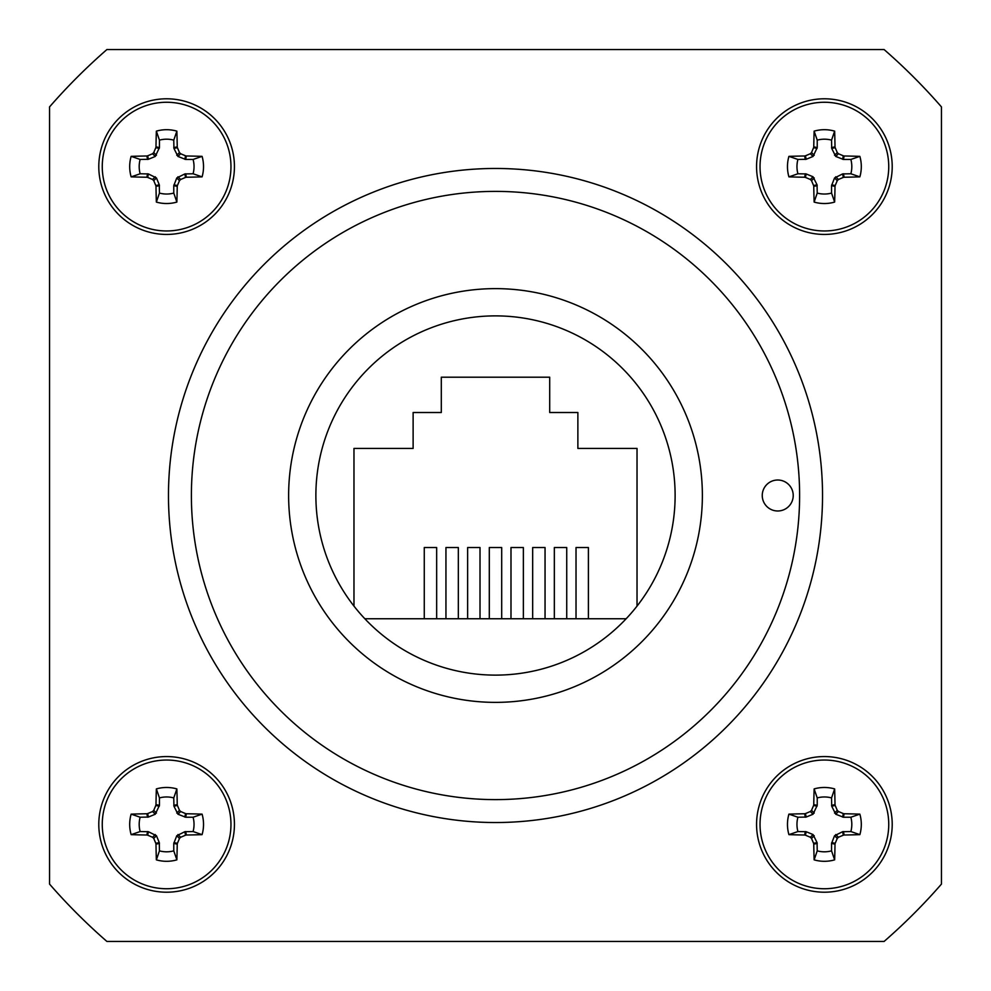 <?xml version="1.0" encoding="UTF-8"?>
<svg xmlns="http://www.w3.org/2000/svg" width="991" height="991" viewBox="0 0 991 991"><rect width="100%" height="100%" fill="white"/><g stroke="black" fill="none" stroke-linecap="round" stroke-linejoin="round"><path stroke-width="1.49" d="M762.252 495.5A15.484 15.484 0 0 0 777.737 510.984A15.484 15.484 0 0 0 793.221 495.5A15.484 15.484 0 0 0 777.737 480.016A15.484 15.484 0 0 0 762.252 495.5M702.371 495.5A206.871 206.871 0 0 1 495.5 702.371A206.871 206.871 0 0 1 288.629 495.5A206.871 206.871 0 0 1 495.5 288.629A206.871 206.871 0 0 1 702.371 495.5M315.881 495.5A179.619 179.619 0 0 0 495.5 675.119A179.619 179.619 0 0 0 675.119 495.5A179.619 179.619 0 0 0 495.5 315.881A179.619 179.619 0 0 0 315.881 495.5M822.53 495.5A327.03 327.03 0 0 0 495.5 168.47A327.03 327.03 0 0 0 168.47 495.5A327.03 327.03 0 0 0 495.5 822.53A327.03 327.03 0 0 0 822.53 495.5M799.613 495.5A304.113 304.113 0 0 0 495.5 191.387A304.113 304.113 0 0 0 191.387 495.5A304.113 304.113 0 0 0 495.5 799.613A304.113 304.113 0 0 0 799.613 495.5M364.849 618.756L626.151 618.756M458.338 618.756L458.338 547.528L445.95 547.528L445.95 618.756M501.694 618.756L501.694 547.528L489.306 547.528L489.306 618.756M566.728 618.756L566.728 547.528L554.341 547.528L554.341 618.756M523.372 618.756L523.372 547.528L510.984 547.528L510.984 618.756M545.05 618.756L545.05 547.528L532.663 547.528L532.663 618.756M588.406 618.756L588.406 547.528L576.019 547.528L576.019 618.756M480.016 618.756L480.016 547.528L467.628 547.528L467.628 618.756M436.659 618.756L436.659 547.528L424.272 547.528L424.272 618.756M941.45 106.904A591.503 591.503 0 0 0 884.096 49.55L106.904 49.55A591.503 591.503 0 0 0 49.55 106.904L49.55 884.096A591.503 591.503 0 0 0 106.904 941.45L884.096 941.45A591.503 591.503 0 0 0 941.45 884.096L941.45 106.904M637.027 606.108L637.027 448.428L577.877 448.428L577.877 412.504L549.695 412.504L549.695 377.199L441.305 377.199L441.305 412.504L413.123 412.504L413.123 448.428L353.973 448.428L353.973 606.108M831.548 193.084L834.645 202.077A105.207 9.167 -90 0 0 835.017 186.358L831.548 185.664L834.558 177.946L842.61 173.933L850.86 173.772L859.854 176.869A36.915 36.915 0 0 0 859.854 156.355A105.207 9.167 180 0 0 844.134 155.983L843.44 159.452L835.723 156.442L831.709 148.39L831.548 140.14L834.645 131.146A36.915 36.915 0 0 0 814.131 131.146A105.207 9.167 90 0 0 813.76 146.866L817.228 147.56L813.054 156.442L806.166 159.291L797.916 159.452A27.426 27.426 0 0 0 797.916 173.772L806.166 173.933L813.054 176.782L817.067 184.834L817.228 193.084A27.426 27.426 0 0 0 831.548 193.084L831.548 185.664M817.228 185.664L813.76 186.358A105.207 9.167 90 0 0 814.131 202.077A36.915 36.915 0 0 0 834.645 202.077M850.86 173.772A27.426 27.426 0 0 0 850.86 159.452L859.854 156.355M824.388 98.79A67.822 67.822 0 0 0 756.567 166.612A67.822 67.822 0 0 1 824.388 98.79A67.822 67.822 0 0 1 892.21 166.612A67.822 67.822 0 0 0 824.388 98.79A67.822 67.822 0 0 0 756.567 166.612A67.822 67.822 0 0 0 824.388 234.433A67.822 67.822 0 0 0 892.21 166.612A67.822 67.822 0 0 0 824.388 98.79A67.822 67.822 0 0 0 756.567 166.612A67.822 67.822 0 0 0 824.388 234.433M824.388 230.965A64.353 64.353 0 0 0 888.741 166.612A64.353 64.353 0 0 0 824.388 102.259A64.353 64.353 0 0 0 760.035 166.612A64.353 64.353 0 0 0 824.388 230.965M813.76 186.358L813.586 185.528L817.067 184.834M814.218 177.946L811.518 180.659A104.897 9.142 67.5 0 0 813.586 185.528M811.518 180.659L810.341 179.482L813.054 176.782M806.166 173.933L805.472 177.414A104.897 9.142 22.5 0 0 810.341 179.482M805.472 177.414L804.642 177.24L805.336 173.772M805.336 159.452L804.642 155.983A105.207 9.167 180 0 0 788.923 156.355A36.915 36.915 0 0 0 788.923 176.869A105.207 9.167 0 0 0 804.642 177.24M804.642 155.983L805.472 155.81L806.166 159.291M813.054 156.442L810.341 153.741A104.897 9.142 157.5 0 0 805.472 155.81M810.341 153.741L811.518 152.564L814.218 155.277M817.067 148.39L813.586 147.696A104.897 9.142 112.5 0 0 811.518 152.564M813.586 147.696L813.76 146.866M831.548 147.56L835.017 146.866A105.207 9.167 -90 0 0 834.645 131.146M835.017 146.866L835.19 147.696L831.709 148.39M834.558 155.277L837.259 152.564A104.897 9.142 -112.5 0 0 835.19 147.696M837.259 152.564L838.436 153.741L835.723 156.442M842.61 159.291L843.304 155.81A104.897 9.142 -157.5 0 0 838.436 153.741M843.304 155.81L844.134 155.983M843.44 173.772L844.134 177.24A105.207 9.167 0 0 0 859.854 176.869M844.134 177.24L843.304 177.414L842.61 173.933M835.723 176.782L838.436 179.482A104.897 9.142 -22.5 0 0 843.304 177.414M838.436 179.482L837.259 180.659L834.558 177.946M831.709 184.834L835.19 185.528A104.897 9.142 -67.5 0 0 837.259 180.659M835.19 185.528L835.017 186.358M831.548 140.14A27.426 27.426 0 0 0 817.228 140.14L814.131 131.146M850.86 159.452L843.44 159.452M817.228 140.14L817.228 147.56M817.228 193.084L814.131 202.077M797.916 173.772L788.923 176.869M797.916 159.452L788.923 156.355M173.772 193.084L176.869 202.077A105.207 9.167 -90 0 0 177.24 186.358L173.772 185.664L176.782 177.946L184.834 173.933L193.084 173.772L202.077 176.869A36.915 36.915 0 0 0 202.077 156.355A105.207 9.167 180 0 0 186.358 155.983L185.664 159.452L177.946 156.442L173.933 148.39L173.772 140.14L176.869 131.146A36.915 36.915 0 0 0 156.355 131.146A105.207 9.167 90 0 0 155.983 146.866L159.452 147.56L155.277 156.442L148.39 159.291L140.14 159.452A27.426 27.426 0 0 0 140.14 173.772L148.39 173.933L156.442 177.946L159.291 184.834L159.452 193.084A27.426 27.426 0 0 0 173.772 193.084L173.772 185.664M159.452 185.664L155.983 186.358A105.207 9.167 90 0 0 156.355 202.077A36.915 36.915 0 0 0 176.869 202.077M193.084 173.772A27.426 27.426 0 0 0 193.084 159.452L202.077 156.355M166.612 98.79A67.822 67.822 0 0 0 98.79 166.612A67.822 67.822 0 0 1 166.612 98.79A67.822 67.822 0 0 1 234.433 166.612A67.822 67.822 0 0 0 166.612 98.79A67.822 67.822 0 0 0 98.79 166.612A67.822 67.822 0 0 0 166.612 234.433A67.822 67.822 0 0 0 234.433 166.612A67.822 67.822 0 0 0 166.612 98.79A67.822 67.822 0 0 0 98.79 166.612A67.822 67.822 0 0 0 166.612 234.433M166.612 230.965A64.353 64.353 0 0 0 230.965 166.612A64.353 64.353 0 0 0 166.612 102.259A64.353 64.353 0 0 0 102.259 166.612A64.353 64.353 0 0 0 166.612 230.965M155.983 186.358L155.81 185.528L159.291 184.834M156.442 177.946L153.741 180.659A104.897 9.142 67.5 0 0 155.81 185.528M153.741 180.659L152.564 179.482L155.277 176.782M148.39 173.933L147.696 177.414A104.897 9.142 22.5 0 0 152.564 179.482M147.696 177.414L146.866 177.24L147.56 173.772M147.56 159.452L146.866 155.983A105.207 9.167 180 0 0 131.146 156.355A36.915 36.915 0 0 0 131.146 176.869A105.207 9.167 0 0 0 146.866 177.24M146.866 155.983L147.696 155.81L148.39 159.291M155.277 156.442L152.564 153.741A104.897 9.142 157.5 0 0 147.696 155.81M152.564 153.741L153.741 152.564L156.442 155.277M159.291 148.39L155.81 147.696A104.897 9.142 112.5 0 0 153.741 152.564M155.81 147.696L155.983 146.866M173.772 147.56L177.24 146.866A105.207 9.167 -90 0 0 176.869 131.146M177.24 146.866L177.414 147.696L173.933 148.39M176.782 155.277L179.482 152.564A104.897 9.142 -112.5 0 0 177.414 147.696M179.482 152.564L180.659 153.741L177.946 156.442M184.834 159.291L185.528 155.81A104.897 9.142 -157.5 0 0 180.659 153.741M185.528 155.81L186.358 155.983M185.664 173.772L186.358 177.24A105.207 9.167 0 0 0 202.077 176.869M186.358 177.24L185.528 177.414L184.834 173.933M177.946 176.782L180.659 179.482A104.897 9.142 -22.5 0 0 185.528 177.414M180.659 179.482L179.482 180.659L176.782 177.946M173.933 184.834L177.414 185.528A104.897 9.142 -67.5 0 0 179.482 180.659M177.414 185.528L177.24 186.358M173.772 140.14A27.426 27.426 0 0 0 159.452 140.14L156.355 131.146M193.084 159.452L185.664 159.452M159.452 140.14L159.452 147.56M159.452 193.084L156.355 202.077M140.14 173.772L131.146 176.869M140.14 159.452L131.146 156.355M831.548 850.86L834.645 859.854A105.207 9.167 -90 0 0 835.017 844.134L831.548 843.44L834.558 835.723L842.61 831.709L850.86 831.548L859.854 834.645A36.915 36.915 0 0 0 859.854 814.131A105.207 9.167 180 0 0 844.134 813.76L843.44 817.228L835.723 814.218L831.709 806.166L831.548 797.916L834.645 788.923A36.915 36.915 0 0 0 814.131 788.923A105.207 9.167 90 0 0 813.76 804.642L817.228 805.336L813.054 814.218L806.166 817.067L797.916 817.228A27.426 27.426 0 0 0 797.916 831.548L806.166 831.709L813.054 834.558L817.067 842.61L817.228 850.86A27.426 27.426 0 0 0 831.548 850.86L831.548 843.44M817.228 843.44L813.76 844.134A105.207 9.167 90 0 0 814.131 859.854A36.915 36.915 0 0 0 834.645 859.854M850.86 831.548A27.426 27.426 0 0 0 850.86 817.228L859.854 814.131M824.388 756.567A67.822 67.822 0 0 0 756.567 824.388A67.822 67.822 0 0 1 824.388 756.567A67.822 67.822 0 0 1 892.21 824.388A67.822 67.822 0 0 0 824.388 756.567A67.822 67.822 0 0 0 756.567 824.388A67.822 67.822 0 0 0 824.388 892.21A67.822 67.822 0 0 0 892.21 824.388A67.822 67.822 0 0 0 824.388 756.567A67.822 67.822 0 0 0 756.567 824.388A67.822 67.822 0 0 0 824.388 892.21M824.388 888.741A64.353 64.353 0 0 0 888.741 824.388A64.353 64.353 0 0 0 824.388 760.035A64.353 64.353 0 0 0 760.035 824.388A64.353 64.353 0 0 0 824.388 888.741M813.76 844.134L813.586 843.304L817.067 842.61M814.218 835.723L811.518 838.436A104.897 9.142 67.5 0 0 813.586 843.304M811.518 838.436L810.341 837.259L813.054 834.558M806.166 831.709L805.472 835.19A104.897 9.142 22.5 0 0 810.341 837.259M805.472 835.19L804.642 835.017L805.336 831.548M805.336 817.228L804.642 813.76A105.207 9.167 180 0 0 788.923 814.131A36.915 36.915 0 0 0 788.923 834.645A105.207 9.167 0 0 0 804.642 835.017M804.642 813.76L805.472 813.586L806.166 817.067M813.054 814.218L810.341 811.518A104.897 9.142 157.5 0 0 805.472 813.586M810.341 811.518L811.518 810.341L814.218 813.054M817.067 806.166L813.586 805.472A104.897 9.142 112.5 0 0 811.518 810.341M813.586 805.472L813.76 804.642M831.548 805.336L835.017 804.642A105.207 9.167 -90 0 0 834.645 788.923M835.017 804.642L835.19 805.472L831.709 806.166M834.558 813.054L837.259 810.341A104.897 9.142 -112.5 0 0 835.19 805.472M837.259 810.341L838.436 811.518L835.723 814.218M842.61 817.067L843.304 813.586A104.897 9.142 -157.5 0 0 838.436 811.518M843.304 813.586L844.134 813.76M843.44 831.548L844.134 835.017A105.207 9.167 0 0 0 859.854 834.645M844.134 835.017L843.304 835.19L842.61 831.709M835.723 834.558L838.436 837.259A104.897 9.142 -22.5 0 0 843.304 835.19M838.436 837.259L837.259 838.436L834.558 835.723M831.709 842.61L835.19 843.304A104.897 9.142 -67.5 0 0 837.259 838.436M835.19 843.304L835.017 844.134M831.548 797.916A27.426 27.426 0 0 0 817.228 797.916L814.131 788.923M850.86 817.228L843.44 817.228M817.228 797.916L817.228 805.336M817.228 850.86L814.131 859.854M797.916 831.548L788.923 834.645M797.916 817.228L788.923 814.131M173.772 850.86L176.869 859.854A105.207 9.167 -90 0 0 177.24 844.134L173.772 843.44L176.782 835.723L184.834 831.709L193.084 831.548L202.077 834.645A36.915 36.915 0 0 0 202.077 814.131A105.207 9.167 180 0 0 186.358 813.76L185.664 817.228L177.946 814.218L173.933 806.166L173.772 797.916L176.869 788.923A36.915 36.915 0 0 0 156.355 788.923A105.207 9.167 90 0 0 155.983 804.642L159.452 805.336L155.277 814.218L148.39 817.067L140.14 817.228A27.426 27.426 0 0 0 140.14 831.548L148.39 831.709L156.442 835.723L159.291 842.61L159.452 850.86A27.426 27.426 0 0 0 173.772 850.86L173.772 843.44M159.452 843.44L155.983 844.134A105.207 9.167 90 0 0 156.355 859.854A36.915 36.915 0 0 0 176.869 859.854M193.084 831.548A27.426 27.426 0 0 0 193.084 817.228L202.077 814.131M166.612 756.567A67.822 67.822 0 0 0 98.79 824.388A67.822 67.822 0 0 1 166.612 756.567A67.822 67.822 0 0 1 234.433 824.388A67.822 67.822 0 0 0 166.612 756.567A67.822 67.822 0 0 0 98.79 824.388A67.822 67.822 0 0 0 166.612 892.21A67.822 67.822 0 0 0 234.433 824.388A67.822 67.822 0 0 0 166.612 756.567A67.822 67.822 0 0 0 98.79 824.388A67.822 67.822 0 0 0 166.612 892.21M166.612 888.741A64.353 64.353 0 0 0 230.965 824.388A64.353 64.353 0 0 0 166.612 760.035A64.353 64.353 0 0 0 102.259 824.388A64.353 64.353 0 0 0 166.612 888.741M155.983 844.134L155.81 843.304L159.291 842.61M156.442 835.723L153.741 838.436A104.897 9.142 67.5 0 0 155.81 843.304M153.741 838.436L152.564 837.259L155.277 834.558M148.39 831.709L147.696 835.19A104.897 9.142 22.5 0 0 152.564 837.259M147.696 835.19L146.866 835.017L147.56 831.548M147.56 817.228L146.866 813.76A105.207 9.167 180 0 0 131.146 814.131A36.915 36.915 0 0 0 131.146 834.645A105.207 9.167 0 0 0 146.866 835.017M146.866 813.76L147.696 813.586L148.39 817.067M155.277 814.218L152.564 811.518A104.897 9.142 157.5 0 0 147.696 813.586M152.564 811.518L153.741 810.341L156.442 813.054M159.291 806.166L155.81 805.472A104.897 9.142 112.5 0 0 153.741 810.341M155.81 805.472L155.983 804.642M173.772 805.336L177.24 804.642A105.207 9.167 -90 0 0 176.869 788.923M177.24 804.642L177.414 805.472L173.933 806.166M176.782 813.054L179.482 810.341A104.897 9.142 -112.5 0 0 177.414 805.472M179.482 810.341L180.659 811.518L177.946 814.218M184.834 817.067L185.528 813.586A104.897 9.142 -157.5 0 0 180.659 811.518M185.528 813.586L186.358 813.76M185.664 831.548L186.358 835.017A105.207 9.167 0 0 0 202.077 834.645M186.358 835.017L185.528 835.19L184.834 831.709M177.946 834.558L180.659 837.259A104.897 9.142 -22.5 0 0 185.528 835.19M180.659 837.259L179.482 838.436L176.782 835.723M173.933 842.61L177.414 843.304A104.897 9.142 -67.5 0 0 179.482 838.436M177.414 843.304L177.24 844.134M173.772 797.916A27.426 27.426 0 0 0 159.452 797.916L156.355 788.923M193.084 817.228L185.664 817.228M159.452 797.916L159.452 805.336M159.452 850.86L156.355 859.854M140.14 831.548L131.146 834.645M140.14 817.228L131.146 814.131"/></g></svg>
